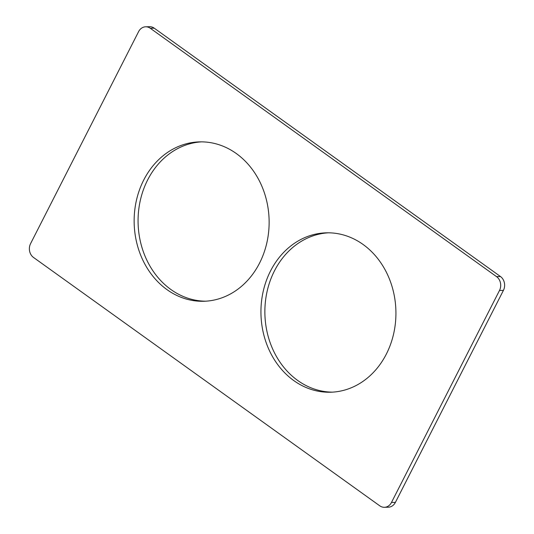 <?xml version="1.0" encoding="UTF-8"?>
<svg xmlns="http://www.w3.org/2000/svg" width="534" height="534" viewBox="0 0 534 534"><rect width="100%" height="100%" fill="white"/><g stroke="black" fill="none" stroke-linecap="round" stroke-linejoin="round"><path stroke-width="0.8" d="M145.655 26.8A10.073 8.524 88.5 0 0 138.6 31.619L30.578 243.624A10.073 8.524 88.5 0 0 33.515 257.461L379.774 505.825A10.073 8.524 88.5 0 0 384.413 507.3L388.345 507.2A10.073 8.524 88.5 0 0 395.4 502.381L503.422 290.376A10.073 8.524 88.5 0 0 500.485 276.539L154.226 28.175A10.073 8.524 88.5 0 0 149.587 26.7L145.655 26.8A10.073 8.524 88.5 0 1 150.294 28.275L154.226 28.175M384.413 507.3A10.073 8.524 88.5 0 0 391.469 502.481L499.49 290.483A10.073 8.524 88.5 0 0 496.553 276.639L150.294 28.275M143.726 180.038A79.726 67.484 88.5 0 1 199.562 141.877A79.726 67.484 88.5 0 1 259.838 181.8A79.726 67.484 88.5 0 1 259.551 263.115A79.726 67.484 88.5 0 1 203.708 301.276A79.726 67.484 88.5 0 1 143.432 261.346A79.726 67.484 88.5 0 1 143.726 180.038M205.67 301.189A79.726 67.484 88.5 0 1 146.877 260.238A79.726 67.484 88.5 0 1 147.651 179.931A79.726 67.484 88.5 0 1 201.532 141.857M386.349 354.069A79.726 67.484 88.5 0 1 330.506 392.223A79.726 67.484 88.5 0 1 270.231 352.3A79.726 67.484 88.5 0 1 270.524 270.985A79.726 67.484 88.5 0 1 326.361 232.824A79.726 67.484 88.5 0 1 386.636 272.754A79.726 67.484 88.5 0 1 386.349 354.069M332.468 392.143A79.726 67.484 88.5 0 1 273.675 351.185A79.726 67.484 88.5 0 1 274.449 270.885A79.726 67.484 88.5 0 1 328.33 232.811M496.553 276.639L500.485 276.539M499.49 290.483L503.422 290.376M391.469 502.481L395.4 502.381"/></g></svg>
